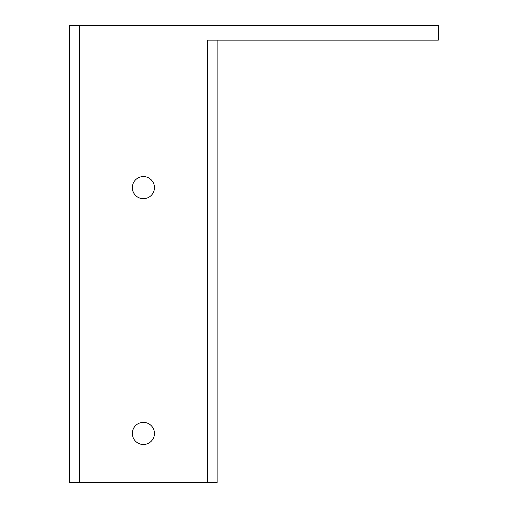 <?xml version="1.0" encoding="UTF-8"?>
<svg xmlns="http://www.w3.org/2000/svg" width="508" height="508" viewBox="0 0 508 508"><rect width="100%" height="100%" fill="white"/><g stroke="black" fill="none" stroke-linecap="round" stroke-linejoin="round"><path stroke-width="0.76" d="M154.451 433.438A11.062 11.062 0 0 0 143.389 422.377A11.062 11.062 0 0 0 132.328 433.438A11.062 11.062 0 0 0 143.389 444.5A11.062 11.062 0 0 0 154.451 433.438M132.328 187.63A11.062 11.062 0 0 1 143.389 176.568A11.062 11.062 0 0 1 154.451 187.63A11.062 11.062 0 0 1 143.389 198.691A11.062 11.062 0 0 1 132.328 187.63M217.132 40.151L217.132 482.6L207.296 482.6L207.296 40.151L438.353 40.151L438.353 25.4L79.477 25.4L79.477 482.6L69.647 482.6L69.647 25.4L79.477 25.4M79.477 482.6L207.296 482.6"/></g></svg>
